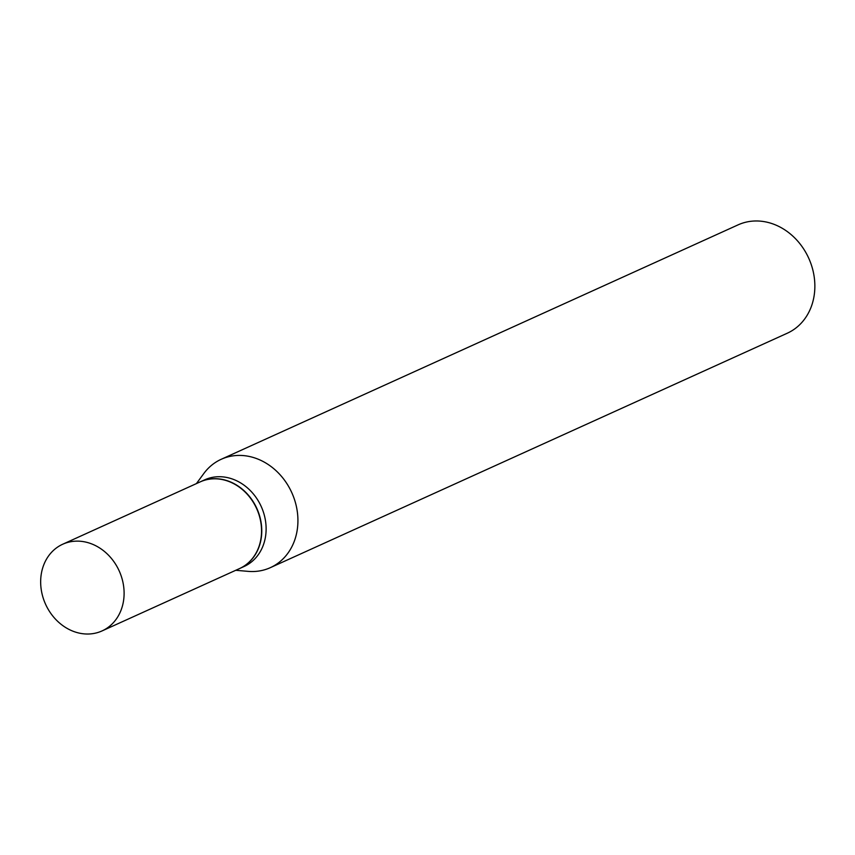 <?xml version="1.0" encoding="UTF-8"?>
<svg xmlns="http://www.w3.org/2000/svg" width="855" height="855" viewBox="0 0 855 855"><rect width="100%" height="100%" fill="white"/><g stroke="black" fill="none" stroke-linecap="round" stroke-linejoin="round"><path stroke-width="1.28" d="M88.418 634.015A47.602 40.409 65.6 0 1 42.75 596.566A47.602 40.409 65.6 0 1 62.725 544.229A47.602 40.409 65.6 0 1 76.352 541.14A47.602 40.409 65.6 0 1 122.019 578.589A47.602 40.409 65.6 0 1 102.044 630.926A47.602 40.409 65.6 0 1 88.418 634.015M62.725 544.229L200.166 481.899A47.602 40.409 65.6 0 1 213.793 478.811A47.602 40.409 65.6 0 1 259.46 516.26A47.602 40.409 65.6 0 1 239.486 568.596L102.044 630.926M200.273 481.846A47.602 40.409 65.6 0 1 200.391 481.793A47.602 40.409 65.6 0 1 214.017 478.704A47.602 40.409 65.6 0 1 259.685 516.153A47.602 40.409 65.6 0 1 239.71 568.49A47.602 40.409 65.6 0 1 239.592 568.543M200.391 481.793L204.74 479.815A47.602 40.409 65.6 0 1 218.378 476.727A47.602 40.409 65.6 0 1 264.035 514.176A47.602 40.409 65.6 0 1 244.06 566.512L239.71 568.49M196.415 483.599L203.789 473.552A59.497 50.509 65.6 0 1 221.199 459.295L738.132 224.844A59.497 50.509 65.6 0 1 755.168 220.985A59.497 50.509 65.6 0 1 812.25 267.797A59.497 50.509 65.6 0 1 787.284 333.215L270.351 567.656A59.497 50.509 65.6 0 1 253.315 571.525A59.497 50.509 65.6 0 1 248.153 571.364L235.734 570.296M221.199 459.295A59.497 50.509 65.6 0 1 238.235 455.426A59.497 50.509 65.6 0 1 295.317 502.238A59.497 50.509 65.6 0 1 270.351 567.656"/></g></svg>

